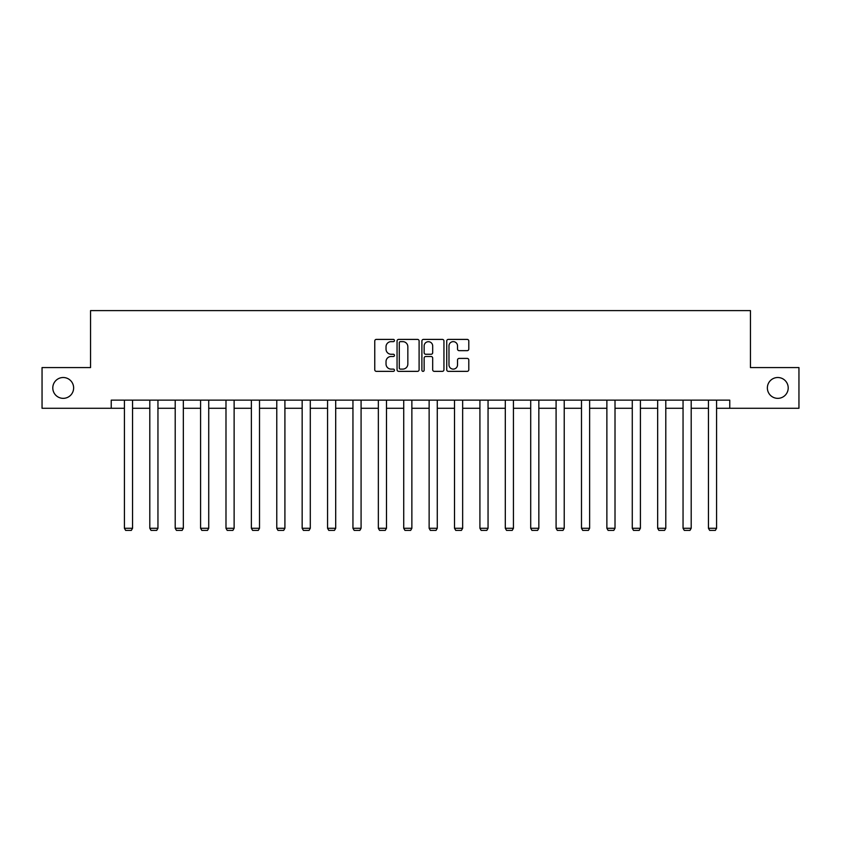 <?xml version="1.0" encoding="UTF-8"?>
<svg xmlns="http://www.w3.org/2000/svg" width="841" height="841" viewBox="0 0 841 841"><rect width="100%" height="100%" fill="white"/><g stroke="black" fill="none" stroke-linecap="round" stroke-linejoin="round"><path stroke-width="1.26" d="M394.461 340.51A1.114 1.114 0 0 0 393.336 339.396L376.358 339.396A1.598 1.598 0 0 0 374.76 340.994L374.76 369.756A1.598 1.598 0 0 0 376.358 371.354L393.336 371.354A1.114 1.114 0 0 0 394.461 370.229A1.114 1.114 0 0 0 393.336 369.115L391.139 369.115A5.109 5.109 0 0 1 386.03 364.006L386.03 361.609A5.109 5.109 0 0 1 391.139 356.489L393.336 356.489A1.114 1.114 0 0 0 394.461 355.375A1.114 1.114 0 0 0 393.336 354.261L391.139 354.261A5.109 5.109 0 0 1 386.03 349.141L386.03 346.744A5.109 5.109 0 0 1 391.139 341.635L393.336 341.635A1.114 1.114 0 0 0 394.461 340.51M767.37 387.932A10.418 10.418 0 0 0 777.788 398.35A10.418 10.418 0 0 0 788.206 387.932A10.418 10.418 0 0 0 777.788 377.514A10.418 10.418 0 0 0 767.37 387.932M52.794 387.932A10.418 10.418 0 0 0 63.212 398.35A10.418 10.418 0 0 0 73.63 387.932A10.418 10.418 0 0 0 63.212 377.514A10.418 10.418 0 0 0 52.794 387.932M467.197 350.665A1.598 1.598 0 0 0 468.794 349.068L468.794 340.994A1.598 1.598 0 0 0 467.197 339.396L448.337 339.396A1.598 1.598 0 0 0 446.739 340.994L446.739 369.756A1.598 1.598 0 0 0 448.337 371.354L467.197 371.354A1.598 1.598 0 0 0 468.794 369.756L468.794 360.011A1.598 1.598 0 0 0 467.197 358.413L459.123 358.413A1.598 1.598 0 0 0 457.525 360.011L457.525 364.836A4.279 4.279 0 0 1 453.257 369.115A4.279 4.279 0 0 1 448.978 364.836L448.978 345.903A4.279 4.279 0 0 1 453.257 341.635A4.279 4.279 0 0 1 457.525 345.903L457.525 349.068A1.598 1.598 0 0 0 459.123 350.665L467.197 350.665M111.233 408.274L42.05 408.274L42.05 367.58L90.555 367.58L90.555 310.613L750.445 310.613L750.445 367.58L798.95 367.58L798.95 408.274L729.767 408.274L729.767 400.137L111.233 400.137L111.233 408.274L124.415 408.274M419.102 340.994A1.598 1.598 0 0 0 417.504 339.396L398.655 339.396A1.598 1.598 0 0 0 397.057 340.994L397.057 369.756A1.598 1.598 0 0 0 398.655 371.354L417.504 371.354A1.598 1.598 0 0 0 419.102 369.756L419.102 340.994M423.496 339.396L442.345 339.396A1.598 1.598 0 0 1 443.943 340.994L443.943 369.756A1.598 1.598 0 0 1 442.345 371.354L434.282 371.354A1.598 1.598 0 0 1 432.684 369.756L432.684 358.087A1.598 1.598 0 0 0 431.086 356.489L425.735 356.489A1.598 1.598 0 0 0 424.137 358.087L424.137 370.229A1.114 1.114 0 0 1 423.012 371.354A1.114 1.114 0 0 1 421.898 370.229L421.898 340.994A1.598 1.598 0 0 1 423.496 339.396M132.552 408.274L149.803 408.274M157.95 408.274L175.201 408.274M183.338 408.274L200.589 408.274M208.726 408.274L225.987 408.274M234.124 408.274L251.375 408.274M259.512 408.274L276.773 408.274M284.91 408.274L302.161 408.274M310.297 408.274L327.559 408.274M335.696 408.274L352.947 408.274M361.083 408.274L378.345 408.274M386.482 408.274L403.733 408.274M411.869 408.274L429.131 408.274M437.267 408.274L454.518 408.274M462.655 408.274L479.917 408.274M488.053 408.274L505.304 408.274M513.441 408.274L530.703 408.274M538.839 408.274L556.09 408.274M564.227 408.274L581.488 408.274M589.625 408.274L606.876 408.274M615.013 408.274L632.274 408.274M640.411 408.274L657.662 408.274M665.799 408.274L683.05 408.274M691.197 408.274L708.448 408.274M716.585 408.274L729.767 408.274M400.411 341.635A1.114 1.114 0 0 0 399.286 342.75L399.286 368.001A1.114 1.114 0 0 0 400.411 369.115L402.723 369.115A5.109 5.109 0 0 0 407.843 364.006L407.843 346.744A5.109 5.109 0 0 0 402.723 341.635L400.411 341.635M432.684 345.987A4.279 4.279 0 0 0 428.405 341.709A4.279 4.279 0 0 0 424.137 345.987L424.137 352.663A1.598 1.598 0 0 0 425.735 354.261L431.086 354.261A1.598 1.598 0 0 0 432.684 352.663L432.684 345.987M132.552 400.137L132.552 528.274L124.415 528.274L124.415 400.137M132.552 528.274L131.333 530.387L125.635 530.387L124.415 528.274M157.95 400.137L157.95 528.274L149.803 528.274L149.803 400.137M157.95 528.274L156.72 530.387L151.023 530.387L149.803 528.274M183.338 400.137L183.338 528.274L175.201 528.274L175.201 400.137M183.338 528.274L182.119 530.387L176.421 530.387L175.201 528.274M208.726 400.137L208.726 528.274L200.589 528.274L200.589 400.137M208.726 528.274L207.506 530.387L201.808 530.387L200.589 528.274M234.124 400.137L234.124 528.274L225.987 528.274L225.987 400.137M234.124 528.274L232.904 530.387L227.207 530.387L225.987 528.274M259.512 400.137L259.512 528.274L251.375 528.274L251.375 400.137M259.512 528.274L258.292 530.387L252.594 530.387L251.375 528.274M284.91 400.137L284.91 528.274L276.773 528.274L276.773 400.137M284.91 528.274L283.69 530.387L277.993 530.387L276.773 528.274M310.297 400.137L310.297 528.274L302.161 528.274L302.161 400.137M310.297 528.274L309.078 530.387L303.38 530.387L302.161 528.274M335.696 400.137L335.696 528.274L327.559 528.274L327.559 400.137M335.696 528.274L334.476 530.387L328.778 530.387L327.559 528.274M361.083 400.137L361.083 528.274L352.947 528.274L352.947 400.137M361.083 528.274L359.864 530.387L354.166 530.387L352.947 528.274M386.482 400.137L386.482 528.274L378.345 528.274L378.345 400.137M386.482 528.274L385.262 530.387L379.564 530.387L378.345 528.274M411.869 400.137L411.869 528.274L403.733 528.274L403.733 400.137M411.869 528.274L410.65 530.387L404.952 530.387L403.733 528.274M437.267 400.137L437.267 528.274L429.131 528.274L429.131 400.137M437.267 528.274L436.048 530.387L430.35 530.387L429.131 528.274M462.655 400.137L462.655 528.274L454.518 528.274L454.518 400.137M462.655 528.274L461.436 530.387L455.738 530.387L454.518 528.274M488.053 400.137L488.053 528.274L479.917 528.274L479.917 400.137M488.053 528.274L486.834 530.387L481.136 530.387L479.917 528.274M513.441 400.137L513.441 528.274L505.304 528.274L505.304 400.137M513.441 528.274L512.222 530.387L506.524 530.387L505.304 528.274M538.839 400.137L538.839 528.274L530.703 528.274L530.703 400.137M538.839 528.274L537.62 530.387L531.922 530.387L530.703 528.274M564.227 400.137L564.227 528.274L556.09 528.274L556.09 400.137M564.227 528.274L563.007 530.387L557.31 530.387L556.09 528.274M589.625 400.137L589.625 528.274L581.488 528.274L581.488 400.137M589.625 528.274L588.406 530.387L582.708 530.387L581.488 528.274M615.013 400.137L615.013 528.274L606.876 528.274L606.876 400.137M615.013 528.274L613.793 530.387L608.096 530.387L606.876 528.274M640.411 400.137L640.411 528.274L632.274 528.274L632.274 400.137M640.411 528.274L639.192 530.387L633.494 530.387L632.274 528.274M665.799 400.137L665.799 528.274L657.662 528.274L657.662 400.137M665.799 528.274L664.579 530.387L658.881 530.387L657.662 528.274M691.197 400.137L691.197 528.274L683.05 528.274L683.05 400.137M691.197 528.274L689.977 530.387L684.28 530.387L683.05 528.274M716.585 400.137L716.585 528.274L708.448 528.274L708.448 400.137M716.585 528.274L715.365 530.387L709.667 530.387L708.448 528.274"/></g></svg>
